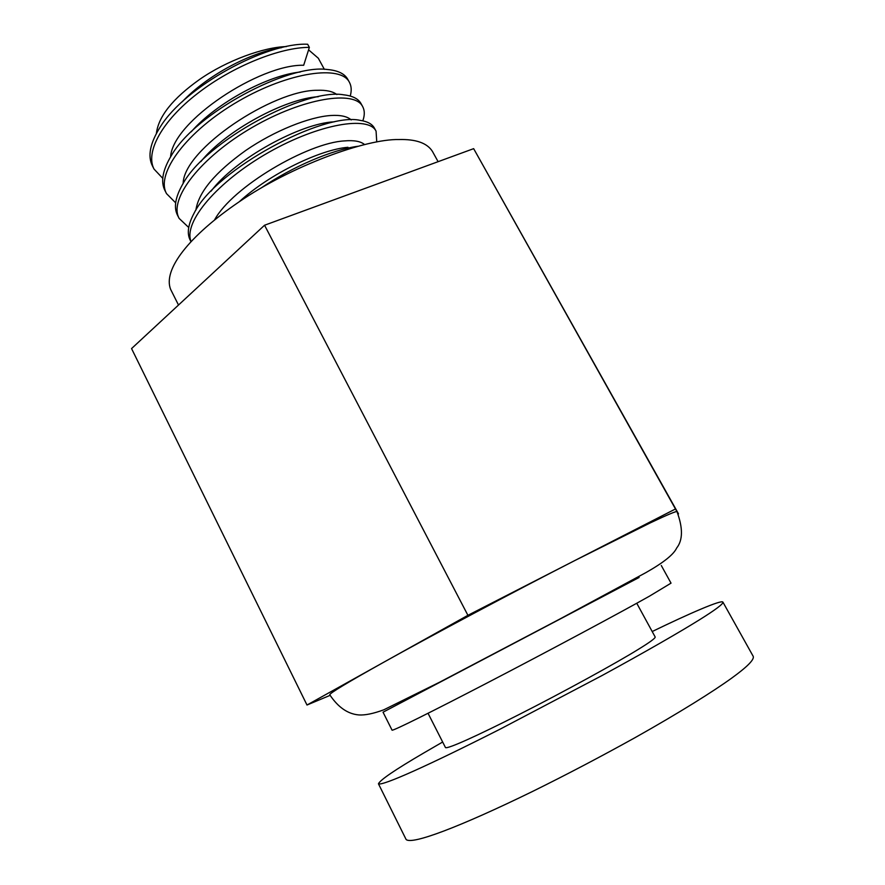 <?xml version="1.0" encoding="UTF-8"?>
<svg xmlns="http://www.w3.org/2000/svg" width="885" height="885" viewBox="0 0 885 885"><rect width="100%" height="100%" fill="white"/><g stroke="black" fill="none" stroke-linecap="round" stroke-linejoin="round"><path stroke-width="1.33" d="M652.201 631.536C689.083 613.637 721.972 599.322 722.945 602.165L753.246 656.404C754.363 659.657 747.217 666.859 731.829 678.021C713.133 691.528 679.459 712.668 635.319 737.504C600.727 756.719 566.5 774.685 532.626 791.411C459.016 827.353 411.459 845.142 406.093 839.445L378.448 783.8C380.152 779.939 395.23 769.673 423.683 753.024L442.655 742.017M722.945 602.165C723.255 603.957 715.456 609.82 699.559 619.743C680.255 631.779 646.172 651.471 602.099 675.509L500.346 729.03C427.942 765.746 382.165 786.179 378.448 783.8M636.746 603.238L655.199 637.034C655.254 638.306 649.701 642.377 638.516 649.236C618.361 661.847 563.546 692.048 518.61 714.781C476.672 736.043 447.788 749.075 445.498 747.604L428.041 713.277M639.125 577.462L383.039 712.193L392.088 730.214C394.245 730.413 431.194 712.038 488.111 682.468C548.943 650.873 623.007 611.126 649.402 596.202L671.029 583.149L661.283 565.493M678.198 514.041L676.992 511.674C676.549 510.91 667.589 514.672 650.121 522.958L575.051 560.426C515.114 591.047 428.351 637.266 383.094 662.6C347.517 682.501 329.74 693.209 329.762 694.758C338.081 707.303 347.805 714.029 358.934 714.947C365.129 715.334 373.404 713.62 383.758 709.825L439.591 682.213L561.123 618.361L645.829 572.65C663.418 562.705 673.695 554.497 676.66 548.036C682.921 540.127 683.032 528.002 676.992 511.685L473.652 148.658L264.56 225.232L131.555 348.579L306.995 705.024L330.072 695.367M178.505 305.037L170.65 289.406C162.707 269.693 188.97 236.052 238.718 202.123C291.718 165.639 366.102 138.812 398.903 139.542C415.961 139.089 427.145 143.038 432.422 151.39L438.108 161.678M156.402 133.358C158.481 116.4 172.84 98.456 199.468 79.539C226.715 60.457 264.139 47.071 286.342 46.595M281.563 47.668C250.72 52.292 207.201 75.225 182.21 101.808M309.363 47.37C280.656 47.215 232.888 65.933 197.443 93.567C161.911 120.946 145.162 152.198 154.023 169.068L152.474 166.015C147.441 156.114 150.074 143.038 160.362 126.776C185.186 86.332 266.695 42.137 307.67 44.25L309.363 47.37L303.688 65.269C260.046 63.974 172.675 121.212 170.595 156.811M300.247 72.017C268.078 75.302 216.571 102.594 191.182 131.854M336.886 94.54C332.672 91.354 326.111 89.938 317.195 90.292C273.067 89.982 183.538 149.2 183.173 183.427M318.334 96.719C285.7 98.467 225.963 130.294 200.829 161.645M351.234 119.94C347.296 116.389 340.493 114.906 330.813 115.504C309.385 116.875 274.328 130.77 245.687 150.505C215.066 172.398 198.461 192.266 195.895 210.132M334.231 121.831C301.232 123.015 235.211 158.78 211.072 191.171M364.52 144.532C360.693 141.312 354.033 140.095 344.542 140.903C308.057 142.673 232.423 186.779 214.535 219.967M347.982 147.286C320.569 149.51 269.77 173.637 239.249 201.769M308.577 49.837L318.312 58.222L324.352 69.34M675.2 509.107L467.911 615.318L306.995 705.024M678.507 513.864L473.652 148.658M467.911 615.318L264.56 225.232M350.228 96.045C351.743 90.779 351.478 86.221 349.453 82.371L347.794 79.351C344.63 73.654 337.749 70.369 327.162 69.484C288.178 63.963 195.696 112.882 171.38 155.528C162.608 170.13 160.473 181.812 164.964 190.563L166.535 193.649L175.661 202.831M361.777 105.215L361.047 103.633C358.37 98.766 352.584 95.834 343.712 94.828C306 87.781 205.751 140.792 182.697 184.213C175.274 197.222 173.56 207.588 177.553 215.298L178.427 216.814M375.118 129.697L374.399 128.093C372.142 123.977 367.352 121.4 360.029 120.349C323.943 111.842 215.896 169.024 194.28 212.843C188.062 224.336 186.713 233.463 190.242 240.222L190.961 241.638M357.595 146.302C332.185 149.853 293.023 166.291 260.776 188.217M154.023 169.068L162.774 178.35M349.453 82.371C341.134 64.727 289.218 71.729 238.673 101.067C187.056 130.858 155.284 173.493 166.535 193.649M362.817 120.836C364.797 115.282 364.764 110.57 362.717 106.676C354.874 89.905 303.234 97.815 252.49 127.274C200.674 157.198 168.316 199.103 179.135 218.407L188.715 227.478M376.756 141.954L376.07 131.157C368.791 115.581 319.142 123.712 268.808 152.32C217.522 181.392 183.062 222.002 191.049 241.539M419.921 692.391L422.001 691.285M361.047 103.633L362.717 106.676M177.553 215.298L179.135 218.407M374.399 128.093L376.07 131.157"/></g></svg>
